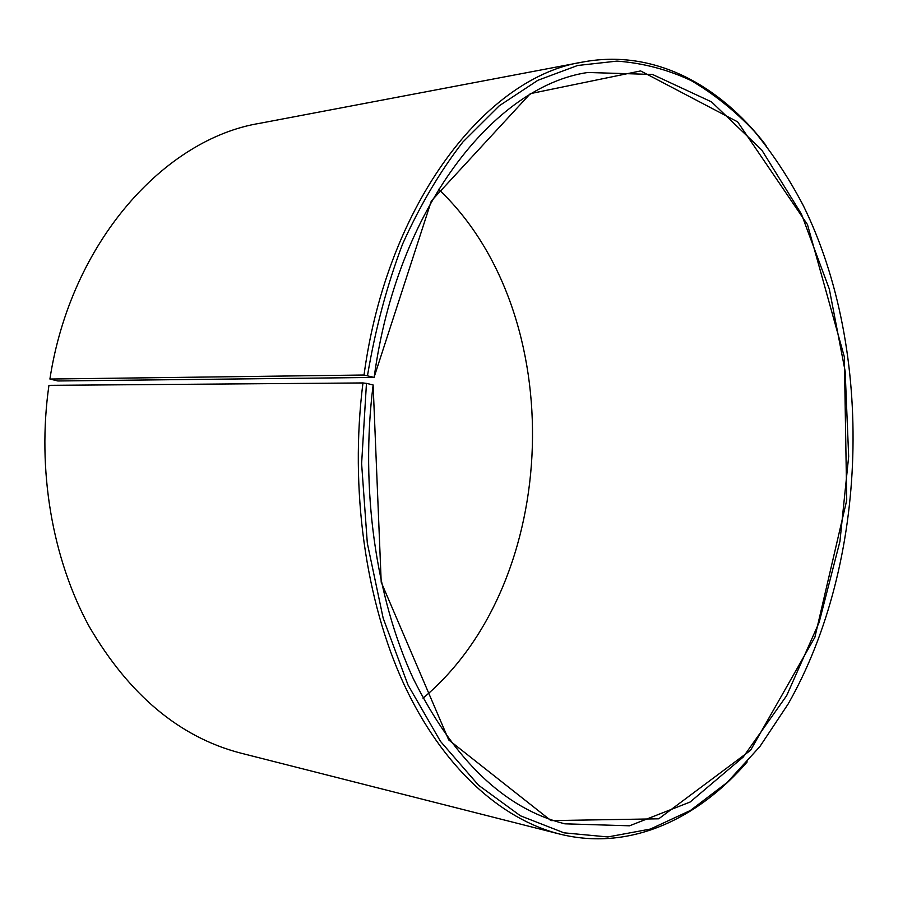 <?xml version="1.0" encoding="UTF-8"?>
<svg xmlns="http://www.w3.org/2000/svg" width="898" height="898" viewBox="0 0 898 898"><rect width="100%" height="100%" fill="white"/><g stroke="black" fill="none" stroke-linecap="round" stroke-linejoin="round"><path stroke-width="1.35" d="M423.003 698.184C562.081 581.747 570.264 313.941 438.561 189.231M57.899 380.976L374.163 377.441L364.027 375.016L49.906 379.046L57.899 380.976M374.096 377.239L431.332 200.972L530.336 93.639L640.633 70.931L737.651 121.87L807.47 224.545L844.356 356.955L846.735 500.208L814.879 637.266L750.548 750.324L658.717 818.808L550.968 820.615L448.742 739.952L381.212 582.196L373.13 385.107C360.12 488.478 375.835 597.776 413.305 678.686C454.13 760.348 504.631 808.728 564.831 823.825L629.543 825.801L690.124 802.026L743.218 757.048L786.659 695.647L819.133 622.393L839.933 541.404L848.666 456.487L845.141 371.177L829.325 289.077L801.386 213.971L761.785 150.033L711.53 101.889L652.52 74.467L587.808 72.48C494.282 86.062 396.736 208.392 374.163 377.441M373.063 384.928L366.463 383.367L361.613 463.649L367.316 543.178L383.154 618.116L408.051 685.073L440.48 741.378L478.567 785.256L520.38 815.777L564.034 832.839L607.845 836.947L650.365 829.067L690.45 810.445L727.178 782.461L759.899 746.53L788.13 704.032C868.534 562.956 875.011 351.421 803.362 205.698C789.095 178.444 772.808 153.704 754.488 131.478C735.08 110.959 713.977 93.998 691.179 80.584C667.54 69.494 642.811 63.006 616.982 61.109L577.582 65.498L537.936 80.27L499.266 105.784L462.874 142.019C440.132 171.271 420.04 205.283 402.596 244.032C387.06 285.07 375.364 328.893 367.518 375.487M366.463 383.367L362.96 382.941C349.546 489.028 365.609 601.245 404.01 684.377C442.725 767.386 500.702 819.01 559.263 833.961C628.847 851.506 696.927 819.908 747.226 761.886M766.073 145.454C719.41 84.468 653.396 48.773 582.869 62.029C487.165 76.555 387.296 201.792 364.027 375.016M362.96 382.941L48.941 385.354C36.818 469.676 52.286 558.803 89.171 626.49C129.233 695.03 179.701 737.224 240.585 753.074L559.263 833.961M582.869 62.029L259.848 123.295C164.828 138.752 70.931 241.697 49.906 379.046"/></g></svg>
